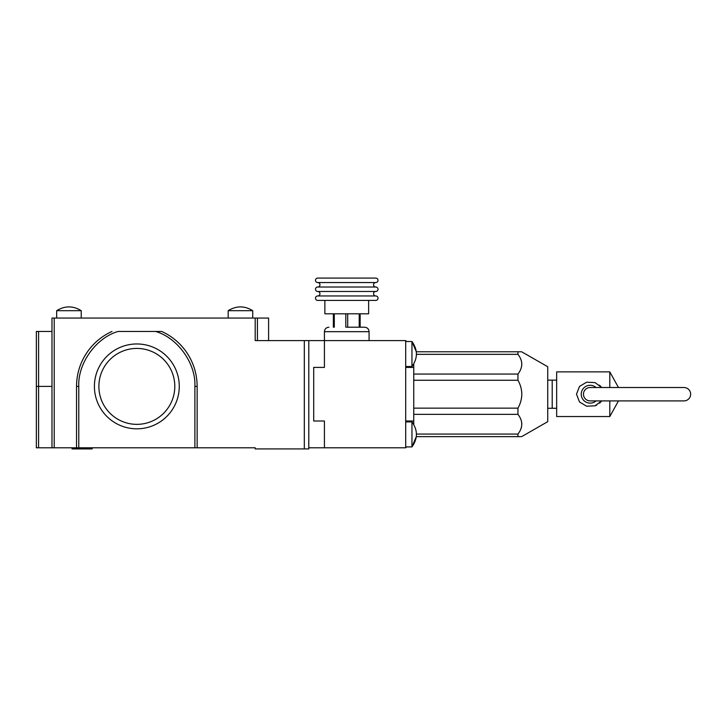 <?xml version="1.0" encoding="UTF-8"?>
<svg xmlns="http://www.w3.org/2000/svg" width="727" height="727" viewBox="0 0 727 727"><rect width="100%" height="100%" fill="white"/><g stroke="black" fill="none" stroke-linecap="round" stroke-linejoin="round"><path stroke-width="1.09" d="M683.953 387.509A6.697 6.697 0 0 1 690.65 394.207A6.697 6.697 0 0 1 683.953 400.904L590.16 400.904A6.697 6.697 0 0 1 583.463 394.207A6.697 6.697 0 0 1 590.16 387.509L683.953 387.509M346.752 327.214L364.618 327.214L346.752 327.214M375.786 300.415L317.717 300.415L375.786 300.415A2.236 2.236 0 0 0 378.013 298.179A2.236 2.236 0 0 0 375.786 295.953L317.717 295.953A2.236 2.236 0 0 0 319.953 293.717A2.236 2.236 0 0 0 317.717 291.482A2.236 2.236 0 0 1 315.491 289.246A2.236 2.236 0 0 1 317.717 287.02A2.236 2.236 0 0 0 319.953 284.784A2.236 2.236 0 0 0 317.717 282.549A2.236 2.236 0 0 1 315.491 280.313A2.236 2.236 0 0 1 317.717 278.087L375.786 278.087A2.236 2.236 0 0 1 378.013 280.313A2.236 2.236 0 0 1 375.786 282.549L317.717 282.549M317.717 300.415A2.236 2.236 0 0 1 315.491 298.179A2.236 2.236 0 0 1 317.717 295.953M375.786 295.953A2.236 2.236 0 0 1 373.551 293.717A2.236 2.236 0 0 1 375.786 291.482L317.717 291.482M375.786 291.482A2.236 2.236 0 0 0 378.013 289.246A2.236 2.236 0 0 0 375.786 287.02L317.717 287.02M375.786 287.02A2.236 2.236 0 0 1 373.551 284.784A2.236 2.236 0 0 1 375.786 282.549M405.702 446.905L411.955 446.905L411.955 421.896L405.702 421.896M369.08 340.609L369.08 331.676L324.424 331.676C324.687 328.967 326.178 327.486 328.886 327.214M406.602 446.905L405.702 447.796L405.702 340.609L324.424 340.609L324.424 331.676M405.702 366.517L411.955 366.517L411.955 341.508L405.702 341.508M521.641 436.636L547.731 421.669L547.731 366.735L521.641 351.777M413.745 380.257L517.951 380.257C520.405 384.565 521.695 389.218 521.813 394.207C521.704 399.141 520.414 403.794 517.951 408.147L517.951 414.345C523.022 420.915 523.022 427.494 517.951 434.064L416.426 434.064M520.805 436.636L517.951 436.636C523.022 436.636 523.022 436.636 517.951 436.636L517.951 434.064M520.805 429.203L521.541 426.804M521.813 423.877L521.686 422.442M368.634 300.415L368.634 313.81L324.869 313.81L324.869 300.415M405.702 447.796L324.424 447.796L324.424 421.006L324.424 447.796L308.793 447.796M313.7 367.408L313.7 421.006L324.424 421.006L313.7 421.006L313.7 367.408L324.424 367.408L313.7 367.408M324.424 340.609L324.424 367.408L324.424 340.609L255.195 340.609L255.195 318.053L54.216 318.053L54.216 447.796L255.195 447.796L255.195 448.913L304.322 448.913L304.322 340.609M413.745 363.936L413.745 424.468M405.702 421.006L413.745 421.006M413.745 367.408L405.702 367.408M411.955 421.896C417.88 430.23 417.88 438.572 411.955 446.905L416.298 436.636L517.951 436.636M521.804 364.781L521.677 362.337M520.805 351.777L517.951 351.777C523.022 351.777 523.022 351.777 517.951 351.777L416.298 351.777L411.955 341.508C417.88 349.841 417.88 358.175 411.955 366.517M416.426 354.34L517.951 354.34C523.022 360.91 523.022 367.489 517.951 374.069L413.745 374.069M517.951 408.147L413.745 408.147M413.745 414.345L517.951 414.345M405.702 340.609L406.602 341.508M517.951 351.777L517.951 354.34M517.951 374.069L517.951 380.257M360.147 313.81L360.147 327.214M333.357 327.214L333.357 313.81M345.816 327.214L345.816 313.81M334.284 313.81L334.284 327.214M359.22 327.214L359.22 313.81M347.688 313.81L347.688 327.214M136.84 343.962A42.43 42.43 0 0 0 94.41 386.391A42.43 42.43 0 0 0 136.84 428.821A42.43 42.43 0 0 0 179.269 386.391A42.43 42.43 0 0 0 136.84 343.962M252.742 318.053L252.742 310.683L228.178 310.683L228.178 318.053M81.233 318.053L81.233 310.683L56.67 310.683L56.67 318.053M136.84 348.424A37.958 37.958 0 0 0 98.881 386.391A37.958 37.958 0 0 0 136.84 424.35A37.958 37.958 0 0 0 174.798 386.391A37.958 37.958 0 0 0 136.84 348.424M51.98 331.457L36.35 331.457L36.35 447.796L54.216 447.796M72.082 447.796L72.082 448.913L92.175 448.913L92.175 447.796M78.78 447.796L78.78 386.391C77.689 363.445 95.982 337.846 118.047 331.457L160.949 331.457M155.633 331.457C177.697 337.846 195.99 363.445 194.9 386.391L197.135 386.391A60.296 60.296 0 0 0 161.694 331.457L155.633 331.457L161.694 331.457A60.296 60.296 0 0 1 197.135 386.391L197.135 447.796M76.544 447.796L76.544 386.391A60.296 60.296 0 0 1 111.985 331.457A60.296 60.296 0 0 0 76.544 386.391L78.78 386.391M51.98 447.796L51.98 318.053L54.216 318.053M308.793 340.609L308.793 448.913L304.322 448.913M255.195 318.053L268.59 318.053L268.59 340.609M257.431 340.609L257.431 318.053M36.35 331.457L38.586 331.457L38.586 447.796M547.731 408.274L552.202 408.274L552.202 380.139L552.202 408.274L556.664 408.274M601.665 400.904L595.059 405.811L586.607 406.202L579.51 401.995L576.511 394.207L579.501 386.428L586.598 382.211L595.068 382.611L601.665 387.509L599.511 385.137M609.808 387.509L609.808 371.879L556.664 371.879L556.664 416.535L609.808 416.535L609.808 400.904M596.067 387.509A8.933 8.933 0 0 0 581.227 394.207A8.933 8.933 0 0 0 596.067 400.904M595.231 405.748L596.84 405.048M599.584 403.203L601.311 401.386M194.9 386.391L194.9 447.796M51.98 386.391L36.35 386.391M369.08 331.676C368.816 328.967 367.326 327.486 364.618 327.214M252.742 310.683C244.554 305.649 236.366 305.649 228.178 310.683C236.366 305.649 244.554 305.649 252.742 310.683M81.233 310.683C73.045 305.649 64.857 305.649 56.67 310.683C64.857 305.649 73.045 305.649 81.233 310.683M547.731 380.139L556.664 380.139M609.808 416.535L618.468 400.904M618.468 387.509L609.808 371.879"/></g></svg>
